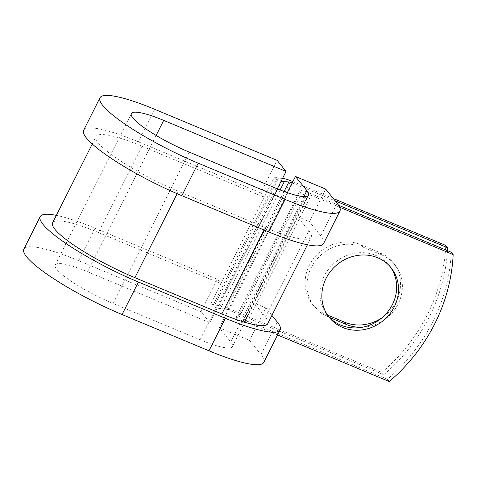 <?xml version="1.0" encoding="UTF-8"?>
<svg xmlns="http://www.w3.org/2000/svg" width="477" height="477" viewBox="0 0 477 477"><rect width="100%" height="100%" fill="white"/><g stroke="black" fill="none" stroke-linecap="round" stroke-linejoin="round"><path stroke-width="0.36" stroke-dasharray="2.38 1.79" d="M327.544 315.076L325.934 314.409A39.645 36.27 -38.9 0 1 312.596 304.445A39.645 36.27 -38.9 0 1 314.248 257.753A39.645 36.27 -38.9 0 1 360.982 244.719L379.68 252.518A39.645 36.27 -38.9 0 1 393.024 262.475A39.645 36.27 -38.9 0 1 396.274 301.589A39.645 36.27 -38.9 0 1 382.041 317.736M329.416 317.402L327.806 316.734A39.645 36.27 -38.9 0 1 314.468 306.771A39.645 36.27 -38.9 0 1 316.12 260.078A39.645 36.27 -38.9 0 1 362.86 247.044L381.558 254.843A39.645 36.27 -38.9 0 1 394.896 264.801A39.645 36.27 -38.9 0 1 398.146 303.915A39.645 36.27 -38.9 0 1 361.983 327.305M390.091 266.589A39.645 36.27 141.1 0 0 389.178 265.409A39.645 36.27 141.1 0 0 324.199 276.064A39.645 36.27 141.1 0 0 327.449 315.178A39.645 36.27 141.1 0 0 328.414 316.317M338.581 205.253L309.185 192.988A14.793 2.653 26.7 0 0 299.717 190.991A14.793 2.653 26.7 0 0 300.206 192.326L301.261 193.638L307.623 196.291L297.409 216.612L309.34 221.59L325.69 189.083M339.684 207.251L311.064 195.314A7.399 1.33 26.7 0 0 306.329 194.318A7.399 1.33 26.7 0 0 306.574 194.986L307.623 196.291M277.59 334.973L247.199 322.297A7.399 1.33 26.7 0 0 242.465 321.295A7.399 1.33 26.7 0 0 242.704 321.969L243.759 323.275L237.397 320.622L301.261 193.638M451.278 252.255A173.384 158.626 -38.9 0 1 387.407 379.239L245.321 319.972A14.793 2.653 26.7 0 0 235.853 317.974A14.793 2.653 26.7 0 0 236.342 319.31L237.397 320.622M387.407 379.239L389.286 381.564M292.854 181.642L333.298 198.515M381.904 372.412L383.776 374.731L228.96 310.157A7.399 1.33 -153.3 0 0 225.007 308.959L220.446 308.625A14.793 2.653 26.7 0 1 212.539 306.234L210.667 303.909A7.399 1.33 26.7 0 0 214.614 305.101L219.181 305.441A14.793 2.653 -153.3 0 1 227.088 307.832L381.904 372.412A173.384 158.626 141.1 0 0 445.768 245.428M383.776 374.731A173.384 158.626 141.1 0 0 447.486 250.675M292.21 182.924A7.399 1.33 -153.3 0 1 292.824 183.174L335.17 200.835M212.539 306.234L276.404 179.251L274.531 176.925A7.399 1.33 26.7 0 0 278.485 178.118L282.527 178.416M276.404 179.251A14.793 2.653 26.7 0 0 281.233 180.998M267.77 323.627A71.783 12.885 26.7 0 0 265.409 317.133L253.979 302.955L243.759 323.275M52.589 222.86A71.783 12.885 26.7 0 1 98.53 232.555L141.955 146.206A71.783 12.885 26.7 0 0 96.02 136.511A71.783 12.885 26.7 0 0 178.332 191.325L265.266 227.583A71.783 12.885 26.7 0 0 311.201 237.278A71.783 12.885 26.7 0 0 308.84 230.79L297.409 216.612M98.53 232.555L220.881 283.588L264.312 197.239L260.794 192.881L277.149 160.373M141.955 146.206L264.312 197.239L274.531 176.925M210.667 303.909L220.881 283.588L217.369 279.23L95.012 228.197A85.651 15.371 26.7 0 0 56.358 215.365M263.817 362.365A85.651 15.371 26.7 0 0 260.997 354.62L249.566 340.441L265.916 307.933L253.979 302.955M271.92 315.38L265.916 307.933M287.321 192.642L219.331 327.83L249.566 340.441M156.122 135.45L87.571 271.747A50.514 9.069 26.7 0 0 55.243 264.926A50.514 9.069 26.7 0 0 113.168 303.497L200.096 339.755A50.514 9.069 26.7 0 0 232.424 346.576A50.514 9.069 26.7 0 0 230.761 342.009L219.331 327.83M323.591 243.508A85.651 15.371 26.7 0 0 320.777 235.769L309.34 221.59M87.571 271.747L209.922 322.78L201.02 311.737L78.663 260.704A85.651 15.371 26.7 0 0 23.85 249.137M260.794 192.881L138.443 141.848A85.651 15.371 26.7 0 0 83.63 130.281M201.02 311.737L217.369 279.23M277.292 188.832L209.922 322.78M236.342 319.31L300.206 192.326M227.088 307.832L290.952 180.849M228.96 310.157L292.824 183.174M245.321 319.972L309.185 192.988M247.199 322.297L311.064 195.314M225.007 308.959L284.089 191.492M220.446 308.625L280.118 189.971M242.704 321.969L306.574 194.986M265.409 317.133L308.84 230.79M264.061 229.974L265.266 227.583M177.146 193.686L178.332 191.325M214.614 305.101L278.485 178.118M219.181 305.441L283.046 178.458M362.86 247.044L360.982 244.719M381.558 254.843L379.68 252.518M327.806 316.734L325.934 314.409M260.997 354.62L277.346 322.112M303.891 196.602L230.761 342.009M320.777 235.769L337.126 203.262M276.225 188.391L200.096 339.755M189.297 152.133L113.168 303.497M78.663 260.704L95.012 228.197M138.443 141.848L154.792 109.34M389.178 265.409L391.057 267.734M235.853 317.974L299.717 190.991M242.465 321.295L306.329 194.318M307.432 244.773L311.201 237.278M92.252 144.006L96.02 136.511M327.449 315.178L329.327 317.503M394.896 264.801L393.024 262.475M314.468 306.771L312.596 304.445M232.424 346.576L308.547 195.212M55.243 264.926L131.372 113.562"/><path stroke-width="0.72" d="M382.041 317.736A39.645 36.27 -38.9 0 1 344.632 322.208L327.544 315.076M361.983 327.305A39.645 36.27 -38.9 0 1 346.511 324.533L329.416 317.402M394.306 306.848A39.645 36.27 141.1 0 0 391.057 267.734A39.645 36.27 141.1 0 0 326.077 278.389A39.645 36.27 141.1 0 0 329.327 317.503A39.645 36.27 141.1 0 0 394.306 306.848M328.414 316.317A39.645 36.27 141.1 0 0 392.428 304.523A39.645 36.27 141.1 0 0 390.091 266.589M338.581 205.253L451.278 252.255L453.15 254.581L339.684 207.251M453.15 254.581A173.384 158.626 141.1 0 1 389.286 381.564L277.59 334.973M282.527 178.416L283.046 178.458A14.793 2.653 -153.3 0 1 290.952 180.849L292.854 181.642M333.298 198.515L445.768 245.428L447.641 247.754A173.384 158.626 141.1 0 1 447.486 250.675M335.17 200.835L447.641 247.754M281.233 180.998A14.793 2.653 26.7 0 0 284.31 181.642L288.871 181.975A7.399 1.33 -153.3 0 1 292.21 182.924M92.252 144.006L52.589 222.86A71.783 12.885 26.7 0 0 134.908 277.674L221.835 313.932A71.783 12.885 26.7 0 0 267.77 323.627L307.432 244.773M56.358 215.365A85.651 15.371 26.7 0 0 40.199 216.63A85.651 15.371 26.7 0 0 138.419 282.032L225.347 318.29A85.651 15.371 26.7 0 0 280.166 329.857A85.651 15.371 26.7 0 0 277.346 322.112L271.92 315.38M99.979 97.773A85.651 15.371 26.7 0 0 198.199 163.176L285.127 199.44A85.651 15.371 26.7 0 0 339.94 211.001L323.591 243.508A85.651 15.371 26.7 0 1 268.778 231.947L181.85 195.683A85.651 15.371 26.7 0 1 83.63 130.281L99.979 97.773A85.651 15.371 26.7 0 1 154.792 109.34L277.149 160.373L286.051 171.416L163.694 120.383A50.514 9.069 26.7 0 0 131.372 113.562A50.514 9.069 26.7 0 0 189.297 152.133L276.225 188.391A50.514 9.069 26.7 0 0 308.547 195.212A50.514 9.069 26.7 0 0 306.89 190.645L295.454 176.466L287.321 192.642M339.94 211.001A85.651 15.371 26.7 0 0 337.126 203.262L325.69 189.083L295.454 176.466M40.199 216.63L23.85 249.137A85.651 15.371 26.7 0 0 122.07 314.54L208.998 350.798A85.651 15.371 26.7 0 0 263.817 362.365L280.166 329.857M286.051 171.416L277.292 188.832M346.511 324.533L344.632 322.208M284.089 191.492L288.871 181.975M280.118 189.971L284.31 181.642M221.835 313.932L264.061 229.974M134.908 277.674L177.146 193.686M306.89 190.645L303.891 196.602M208.998 350.798L225.347 318.29M268.778 231.947L285.127 199.44M122.07 314.54L138.419 282.032M181.85 195.683L198.199 163.176M163.694 120.383L156.122 135.45"/></g></svg>
